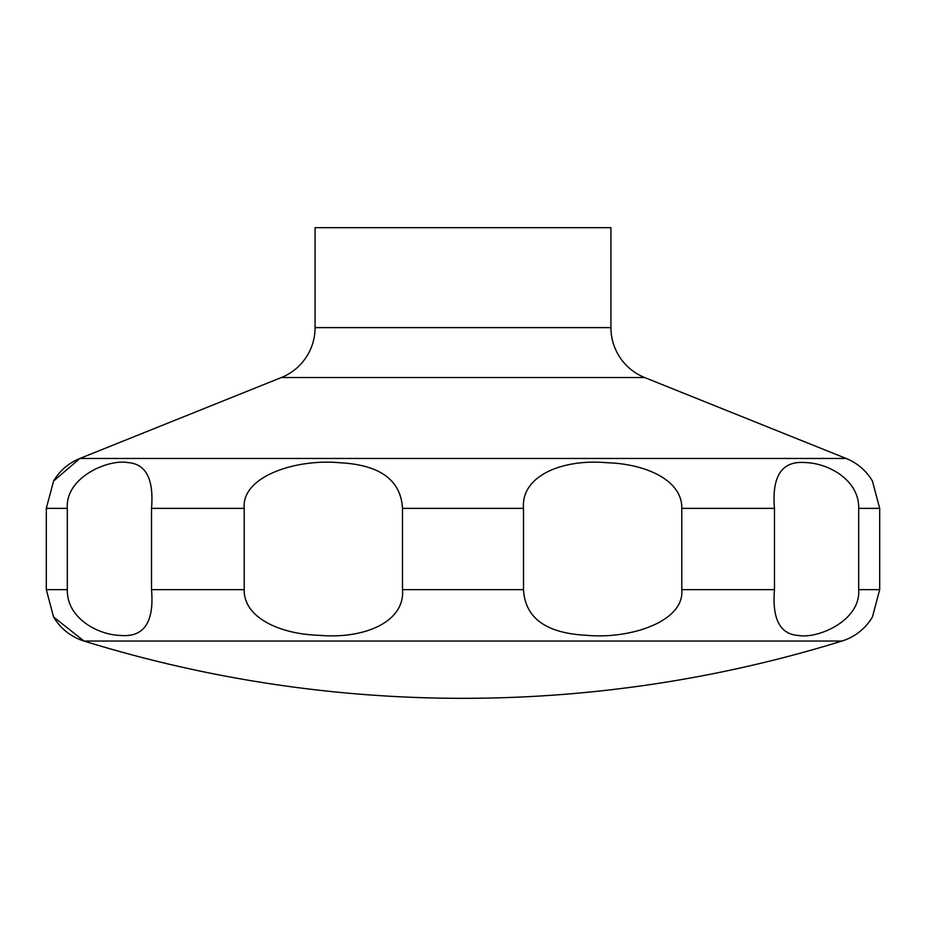 <?xml version="1.0" encoding="UTF-8"?>
<svg xmlns="http://www.w3.org/2000/svg" width="926" height="926" viewBox="0 0 926 926"><rect width="100%" height="100%" fill="white"/><g stroke="black" fill="none" stroke-linecap="round" stroke-linejoin="round"><path stroke-width="1.39" d="M53.581 616.982L84.023 641.047A1282.232 1282.232 0 0 0 841.977 641.047A53.789 53.789 0 0 0 872.419 616.982L879.7 589.654L879.7 508.374L872.419 481.045A53.789 53.789 0 0 0 846.132 458.463L644.67 377.542L281.33 377.542L79.867 458.463A53.789 53.789 0 0 0 53.581 481.045L46.3 508.374L46.3 589.654L53.581 616.982A53.789 53.789 0 0 0 84.023 641.047L841.977 641.047M281.33 377.542A53.789 53.789 0 0 0 315.071 327.619L315.071 227.669L610.928 227.669L610.928 327.619A53.789 53.789 0 0 0 644.67 377.542M858.691 508.374L858.691 589.654C860.867 620.617 817.959 639.102 798.177 635.456C779.981 634.183 772.076 618.915 774.472 589.654L774.472 508.374C771.717 475.802 782.053 460.546 805.458 462.583C827.983 463.104 859.351 479.853 858.691 508.374L879.7 508.374M681.779 508.374L681.779 589.654C684.8 621.728 629.587 639.438 586.355 635.294C546.085 633.234 525.135 618.024 523.503 589.654L523.503 508.374C520.817 476.311 561.469 458.601 607.387 462.745C646.857 464.019 682.497 480.791 681.779 508.374L774.472 508.374M402.497 508.374L402.497 589.654C405.183 621.728 364.531 639.438 318.613 635.294C279.143 634.009 243.503 617.248 244.221 589.654L244.221 508.374C241.2 476.311 296.413 458.601 339.645 462.745C379.915 464.794 400.865 480.015 402.497 508.374L523.503 508.374M151.528 508.374L151.528 589.654C154.283 622.226 143.947 637.493 120.542 635.456C98.017 634.923 66.649 618.174 67.309 589.654L67.309 508.374C65.133 477.422 108.041 458.937 127.823 462.583C146.019 463.845 153.924 479.112 151.528 508.374L244.221 508.374M610.928 327.619L315.071 327.619M879.7 589.654L858.691 589.654M774.472 589.654L681.779 589.654M523.503 589.654L402.497 589.654M244.221 589.654L151.528 589.654M67.309 589.654L46.3 589.654M67.309 508.374L46.3 508.374M846.132 458.463L79.867 458.463L53.581 481.045"/></g></svg>
